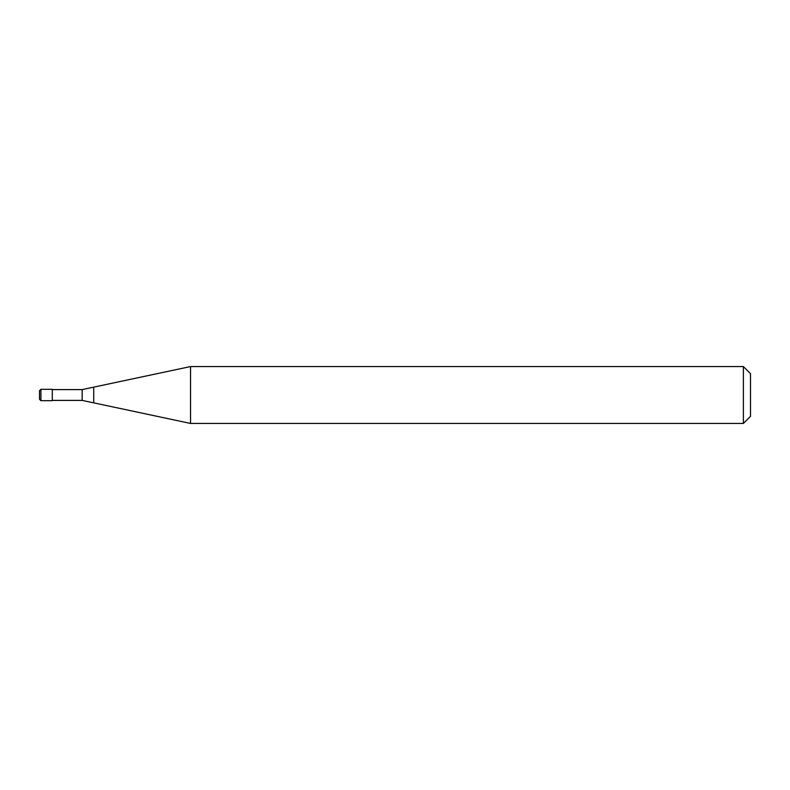 <?xml version="1.0" encoding="UTF-8"?>
<svg xmlns="http://www.w3.org/2000/svg" width="790" height="790" viewBox="0 0 790 790"><rect width="100%" height="100%" fill="white"/><g stroke="black" fill="none" stroke-linecap="round" stroke-linejoin="round"><path stroke-width="1.19" d="M39.5 399.266L39.5 395L39.5 399.266L40.922 400.688L40.922 389.312L52.298 389.312L52.298 400.688L40.922 400.688M39.5 395L39.5 390.734L39.5 395M743.39 423.44L743.39 366.56L750.5 373.67L750.5 416.33L743.39 423.44L190.538 423.44L82.16 400.402L52.298 400.402M52.298 389.598L82.16 389.598L190.538 366.56L743.39 366.56M93.724 402.861L93.724 387.14M190.538 423.44L190.538 366.56M82.16 400.402L82.16 389.598M40.922 389.312L39.5 390.734"/></g></svg>

